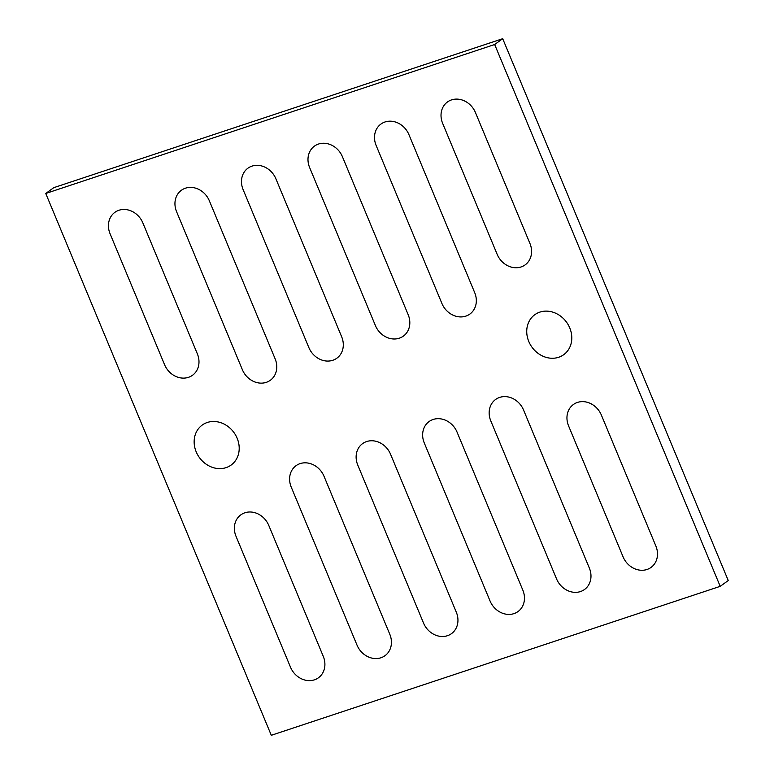 <?xml version="1.0" encoding="UTF-8"?>
<svg xmlns="http://www.w3.org/2000/svg" width="774" height="774" viewBox="0 0 774 774"><rect width="100%" height="100%" fill="white"/><g stroke="black" fill="none" stroke-linecap="round" stroke-linejoin="round"><path stroke-width="1.16" d="M237.154 438.258A24.671 21.333 -125.9 0 0 202.217 425.061A24.671 21.333 -125.9 0 0 199.392 457.55A24.671 21.333 -125.9 0 0 231.136 465.048A24.671 21.333 -125.9 0 0 237.154 438.258M197.351 353.824L142.842 222.883A19.737 17.067 -125.9 0 0 114.891 212.328A19.737 17.067 -125.9 0 0 110.072 233.758L164.581 364.699A19.737 17.067 -125.9 0 0 192.532 375.255A19.737 17.067 -125.9 0 0 197.351 353.824L142.842 222.883A19.737 17.067 -125.9 0 0 114.891 212.328A19.737 17.067 -125.9 0 0 110.072 233.758L164.581 364.699A19.737 17.067 -125.9 0 0 192.532 375.255A19.737 17.067 -125.9 0 0 197.351 353.824M441.925 303.505A19.737 17.067 -125.9 0 0 469.876 314.06A19.737 17.067 -125.9 0 0 474.694 292.63A19.737 17.067 54.1 0 1 469.876 314.06A19.737 17.067 54.1 0 1 441.925 303.505L376.145 145.473A19.737 17.067 54.1 0 1 380.963 124.043A19.737 17.067 -125.9 0 0 376.145 145.473L441.925 303.505M408.914 134.599L474.694 292.63L408.914 134.599A19.737 17.067 -125.9 0 0 380.963 124.043A19.737 17.067 54.1 0 1 408.914 134.599M341.663 336.777L275.873 178.746A19.737 17.067 -125.9 0 0 247.932 168.19A19.737 17.067 -125.9 0 0 243.113 189.611L308.894 347.652A19.737 17.067 -125.9 0 0 336.845 358.207A19.737 17.067 -125.9 0 0 341.663 336.777L275.873 178.746A19.737 17.067 -125.9 0 0 247.932 168.19A19.737 17.067 -125.9 0 0 243.113 189.611L308.894 347.652A19.737 17.067 -125.9 0 0 336.845 358.207A19.737 17.067 -125.9 0 0 341.663 336.777M275.138 358.846L209.357 200.814A19.737 17.067 -125.9 0 0 181.406 190.259A19.737 17.067 -125.9 0 0 176.588 211.689L242.378 369.72A19.737 17.067 -125.9 0 0 270.32 380.276A19.737 17.067 -125.9 0 0 275.138 358.846L209.357 200.814A19.737 17.067 -125.9 0 0 181.406 190.259A19.737 17.067 -125.9 0 0 176.588 211.689L242.378 369.72A19.737 17.067 -125.9 0 0 270.32 380.276A19.737 17.067 -125.9 0 0 275.138 358.846M236.002 536.276L290.511 667.217A19.737 17.067 -125.9 0 0 318.453 677.772A19.737 17.067 -125.9 0 0 323.271 656.352L268.772 525.411A19.737 17.067 -125.9 0 0 240.82 514.855A19.737 17.067 -125.9 0 0 236.002 536.276L290.511 667.217A19.737 17.067 -125.9 0 0 318.453 677.772A19.737 17.067 -125.9 0 0 323.271 656.352L268.772 525.411A19.737 17.067 -125.9 0 0 240.82 514.855A19.737 17.067 -125.9 0 0 236.002 536.276M324.006 476.242A19.737 17.067 -125.9 0 0 296.055 465.687A19.737 17.067 -125.9 0 0 291.237 487.117A19.737 17.067 54.1 0 1 296.055 465.687A19.737 17.067 54.1 0 1 324.006 476.242L389.796 634.274A19.737 17.067 54.1 0 1 384.978 655.704A19.737 17.067 -125.9 0 0 389.796 634.274L324.006 476.242M357.027 645.148L291.237 487.117L357.027 645.148A19.737 17.067 -125.9 0 0 384.978 655.704A19.737 17.067 54.1 0 1 357.027 645.148M357.762 465.048L423.542 623.08A19.737 17.067 -125.9 0 0 451.494 633.635A19.737 17.067 -125.9 0 0 456.312 612.205L390.522 454.174A19.737 17.067 -125.9 0 0 362.58 443.618A19.737 17.067 -125.9 0 0 357.762 465.048L423.542 623.08A19.737 17.067 -125.9 0 0 451.494 633.635A19.737 17.067 -125.9 0 0 456.312 612.205L390.522 454.174A19.737 17.067 -125.9 0 0 362.58 443.618A19.737 17.067 -125.9 0 0 357.762 465.048M424.278 442.97L490.058 601.001A19.737 17.067 -125.9 0 0 518.009 611.557A19.737 17.067 -125.9 0 0 522.827 590.127L457.047 432.095A19.737 17.067 -125.9 0 0 429.096 421.54A19.737 17.067 -125.9 0 0 424.278 442.97L490.058 601.001A19.737 17.067 -125.9 0 0 518.009 611.557A19.737 17.067 -125.9 0 0 522.827 590.127L457.047 432.095A19.737 17.067 -125.9 0 0 429.096 421.54A19.737 17.067 -125.9 0 0 424.278 442.97M490.793 420.901L556.574 578.933A19.737 17.067 -125.9 0 0 584.525 589.488A19.737 17.067 -125.9 0 0 589.343 568.058L523.563 410.026A19.737 17.067 -125.9 0 0 495.612 399.471A19.737 17.067 -125.9 0 0 490.793 420.901L556.574 578.933A19.737 17.067 -125.9 0 0 584.525 589.488A19.737 17.067 -125.9 0 0 589.343 568.058L523.563 410.026A19.737 17.067 -125.9 0 0 495.612 399.471A19.737 17.067 -125.9 0 0 490.793 420.901M568.59 425.923L623.089 556.864A19.737 17.067 -125.9 0 0 651.04 567.419A19.737 17.067 -125.9 0 0 655.859 545.989L601.359 415.048A19.737 17.067 -125.9 0 0 573.408 404.492A19.737 17.067 -125.9 0 0 568.59 425.923L623.089 556.864A19.737 17.067 -125.9 0 0 651.04 567.419A19.737 17.067 -125.9 0 0 655.859 545.989L601.359 415.048A19.737 17.067 -125.9 0 0 573.408 404.492A19.737 17.067 -125.9 0 0 568.59 425.923M408.179 314.699L342.398 156.667A19.737 17.067 -125.9 0 0 314.447 146.112A19.737 17.067 -125.9 0 0 309.629 167.542L375.409 325.573A19.737 17.067 -125.9 0 0 403.36 336.129A19.737 17.067 -125.9 0 0 408.179 314.699L342.398 156.667A19.737 17.067 -125.9 0 0 314.447 146.112A19.737 17.067 -125.9 0 0 309.629 167.542L375.409 325.573A19.737 17.067 -125.9 0 0 403.36 336.129A19.737 17.067 -125.9 0 0 408.179 314.699M529.938 243.462L475.43 112.52A19.737 17.067 -125.9 0 0 447.478 101.965A19.737 17.067 -125.9 0 0 442.66 123.395L497.169 254.336A19.737 17.067 -125.9 0 0 525.12 264.892A19.737 17.067 -125.9 0 0 529.938 243.462L475.43 112.52A19.737 17.067 -125.9 0 0 447.478 101.965A19.737 17.067 -125.9 0 0 442.66 123.395L497.169 254.336A19.737 17.067 -125.9 0 0 525.12 264.892A19.737 17.067 -125.9 0 0 529.938 243.462M569.741 327.895A24.671 21.333 -125.9 0 0 534.805 314.699A24.671 21.333 -125.9 0 0 531.98 347.187A24.671 21.333 -125.9 0 0 563.724 354.686A24.671 21.333 -125.9 0 0 569.741 327.895M494.663 44.515L45.753 193.471L271.297 735.3L720.207 586.344L494.663 44.515L502.703 38.7L53.793 187.656L45.753 193.471M720.207 586.344L728.247 580.529L502.703 38.7M539.865 312.116A24.671 21.333 54.1 0 1 568.309 324.954A24.671 21.333 54.1 0 1 563.724 354.686A24.671 21.333 54.1 0 1 531.98 347.187A24.671 21.333 54.1 0 1 534.805 314.699A24.671 21.333 54.1 0 1 539.865 312.116M207.277 422.478A24.671 21.333 54.1 0 1 235.722 435.317A24.671 21.333 54.1 0 1 231.136 465.048A24.671 21.333 54.1 0 1 199.392 457.55A24.671 21.333 54.1 0 1 202.217 425.061A24.671 21.333 54.1 0 1 207.277 422.478"/></g></svg>

